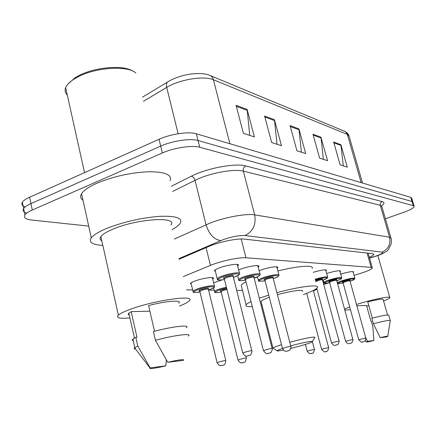 <?xml version="1.0" encoding="UTF-8"?>
<svg xmlns="http://www.w3.org/2000/svg" width="436" height="436" viewBox="0 0 436 436"><rect width="100%" height="100%" fill="white"/><g stroke="black" fill="none" stroke-linecap="round" stroke-linejoin="round"><path stroke-width="0.65" d="M213.618 282.828L221.799 279.994M191.333 284.365L190.352 283.433C190.924 282.713 192.614 281.852 195.426 280.844C203.28 277.977 215.144 276.479 213.318 278.533L212.703 279.1M238.645 269.944L241.462 268.838C249.261 266.015 260.379 264.57 258.793 266.543L258.188 267.132M215.455 271.595L214.414 270.565C215.035 269.759 216.888 268.799 219.962 267.682C228.159 264.668 240.138 263.219 238.29 265.41L237.658 266.02M259.104 270.707L261.262 269.895C268.701 267.246 279.062 265.824 277.699 267.6L277.116 268.173M326.673 273.508L326.94 273.416C335.017 270.996 339.557 270.26 340.549 271.197L340.047 271.693M354.021 275.35L361.815 272.974C368.12 270.876 371.636 269.241 372.366 268.058L371.118 267.339L245.98 257.785C239.31 257.104 220.643 261.082 210.452 265.399L183.284 276.62M323.692 284.435L329.393 282.73M186.455 289.869L192.674 289.935M208.599 290.103L214.174 290.163M236.683 290.398L242.514 290.458M233.691 278.462L233.892 279.247M313.233 272.315C321.299 269.998 325.719 269.355 326.488 270.385L325.965 270.892M340.718 274.13C348.418 271.835 352.746 271.116 353.7 271.966L353.209 272.44M369.33 257.322C372.017 256.134 373.499 255.185 373.766 254.477L372.529 253.665L244.231 239.092C237.516 238.138 218.774 242.029 208.572 246.547L179.125 259.229M88.699 226.099L31.447 220.006C25.555 219.297 23.391 217.602 24.956 214.915C26.067 213.324 28.514 211.689 32.28 210.016L162.356 152.971C174.008 147.722 192.232 144.997 199.737 147.27L413.284 205.672L414.2 206.517C413.682 208.054 410.178 209.999 403.687 212.343L385.386 218.768M25.239 206.904C22.073 205.857 21.108 204.304 22.34 202.25C23.44 200.604 25.866 198.93 29.621 197.23L159.053 139.275C170.645 133.939 188.826 131.318 196.358 133.781L410.821 197.366L412.053 201.514L412.974 202.386L412.053 201.514L198.042 140.512L412.053 201.514L413.284 205.672M159.053 139.275L160.704 146.115C172.324 140.823 190.527 138.147 198.042 140.512C190.527 138.147 172.324 140.823 160.704 146.115L30.945 203.612L160.704 146.115L162.356 152.971M26.694 213.16C23.397 212.158 22.383 210.632 23.648 208.572C24.754 206.953 27.19 205.302 30.945 203.612C27.19 205.302 24.754 206.953 23.648 208.572L24.956 214.915M236.056 105.283L243.392 133.329L254.384 136.904L247.147 109.452L236.056 105.283M249.73 135.389L247.147 109.452M264.581 116.009L271.677 142.528L281.476 145.717L274.467 119.726L264.581 116.009M277.002 144.262L274.467 119.726M333.66 141.983L340.091 164.786L347.269 167.124L340.914 144.714L333.66 141.983M343.274 165.822L340.914 144.714M312.966 134.201L319.61 158.121L327.529 160.699L320.967 137.209L312.966 134.201M323.387 159.353L320.967 137.209M290.065 125.59L296.927 150.747L305.712 153.603L298.933 128.925L290.065 125.59M301.407 152.202L298.933 128.925M410.821 197.366L411.753 198.266L412.848 201.961M356.506 304.486L358.256 303.936C373.096 299.265 391.512 295.706 389.877 297.75C389.468 298.426 387.364 299.478 383.566 300.9M356.855 305.756L366.54 305.5L370.927 321.228L371.363 321.196L372.829 326.46L373.919 340.527C368.84 341.764 366.289 342.227 366.256 341.917L367.575 341.301L373.919 340.527M367.575 341.301L365.63 337.459M372.295 318.133L367.761 301.925C377.652 299.428 382.792 298.633 383.179 299.532L387.544 314.95M368.774 305.549L366.709 306.105M350.462 309.702L344.805 310.061M344.625 309.402C345.203 308.808 346.893 307.963 349.683 306.873M380.187 337.66C385.359 336.412 387.887 335.96 387.778 336.309L386.356 336.946L380.187 337.66L373.396 323.714C384.269 320.929 389.904 319.893 390.302 320.602M373.396 323.714L371.864 318.247C382.732 315.468 388.367 314.47 388.781 315.244L390.242 320.395M290.714 345.873C302.589 342.56 314.596 340.32 312.22 341.813C311.086 342.549 307.898 343.704 302.644 345.274L290.785 348.457M289.777 342.244C303.347 338.483 316.787 336.02 314.721 337.606M302.448 291.373C304.306 289.112 290.828 290.867 277.438 294.731M259.306 298.219L268.723 295.074M276.909 292.692C299.412 286.436 320.264 283.978 317.348 287.607C316.089 289.346 311.408 291.679 303.303 294.605M277.846 270.958C298.148 265.835 314.498 264.783 312.181 268.396M269.301 297.308C264.565 299.02 261.807 300.371 261.028 301.363L261.229 302.148M262.047 305.353L261.164 305.5M252.281 306.568C247.217 306.862 245.163 306.268 246.127 304.78C246.754 303.941 248.389 302.884 251.027 301.614M241.62 286.91L241.212 285.269C241.806 284.327 243.408 283.171 246.013 281.809M254.204 278.228L257.507 277.013M273.508 348.522L272.947 348.015C273.813 347.323 276.664 346.206 281.503 344.669M283.362 350.108C278.757 350.996 276.631 351.171 276.98 350.615L282.452 348.348M68.152 83.886L75.112 77.739L78.785 75.657C94.977 67.024 123.301 64.757 132.588 71.008M67.297 95.059C65.122 92.944 64.577 90.486 65.656 87.669C66.855 84.764 69.689 81.886 74.169 79.025L78.017 76.845C95.991 67.231 127.743 65.356 135.858 72.959M102.836 245.364C92.345 244.819 88.497 242.318 91.293 237.871C93.604 234.862 98.945 231.636 107.305 228.186C124.097 221.744 141.477 217.798 159.44 216.354C175.79 215.716 182.755 217.978 180.33 223.139C179.065 225.156 176.302 227.32 172.04 229.63M83.009 200.293C80.48 198.587 79.995 196.407 81.57 193.753C83.756 190.314 88.966 186.766 97.184 183.109C113.714 176.34 130.936 172.547 148.861 171.735C165.206 171.795 172.285 174.814 170.1 180.787M129.906 317.92C119.638 318.847 115.791 317.915 118.363 315.119C120.369 313.359 124.821 311.255 131.716 308.808C157.025 299.674 197.028 294.529 189.115 300.971C187.649 302.415 184.428 304.115 179.447 306.072M101.822 240.819C99.937 239.778 99.621 238.367 100.88 236.585C102.7 234.181 106.956 231.609 113.654 228.862C138.185 218.523 178.133 216.3 170.928 224.987M135.667 349.187C134.048 349.04 133.694 348.571 134.604 347.781L137.765 346.037L135.814 337.399L136.975 337.322L131.181 311.658L149.88 311.168M129.263 315.07C128.037 314.705 127.895 314.078 128.838 313.184L131.181 311.658M165.778 365.864C154.295 368.507 148.992 369.188 149.88 367.908L165.778 365.864L166.35 359.913M150.093 367.777L137.765 346.037M133.269 340.674C131.977 340.412 131.852 339.867 132.904 339.028L135.814 337.399M154.502 331.267L148.594 305.582C166.067 300.862 182.848 299.674 178.765 303.194M167.756 362.289C179.556 359.602 184.766 358.959 183.393 360.359L167.756 362.289L155.418 340.276C174.422 335.126 192.941 332.891 188.308 336.096M155.418 340.276L153.418 331.556C172.378 326.395 190.908 324.379 186.325 327.736M367.079 253.044L371.118 267.339M206.075 247.621L210.452 265.399M241.19 238.977L245.98 257.785M369.532 258.025L375.674 256.134C381.8 253.986 383.925 252.651 382.056 252.122L244.923 235.549C239.173 235.266 231.876 236.644 223.036 239.675L178.978 258.608M174.302 239.081L210.512 222.894C225.02 217.193 246.64 213.324 254.684 214.883L389.55 237.222L391.048 238.356C391.419 238.955 391.468 240.754 391.196 243.757C388.961 248.885 387.321 251.43 386.28 251.392C384.492 252.847 381.162 254.406 376.279 256.074L373.794 256.733M171.408 186.227L191.311 176.237C206.659 168.247 235.636 162.851 245.762 165.942L382.198 201.585C380.633 202.331 380.012 203.579 380.339 205.318L389.55 237.222C390.863 244.296 388.362 249.261 382.056 252.122M244.923 235.549C253.016 231.516 256.27 224.633 254.684 214.883L243.348 171.135C235.184 168.83 213.7 172.291 199.437 178.34L195.045 180.324L206.037 224.758C209.106 234.35 214.027 239.62 220.801 240.568M382.198 201.585C384.71 202.326 384.525 203.775 381.647 205.923M390.869 237.734L381.92 206.762L380.339 205.318L243.348 171.135C242.956 168.748 243.762 167.021 245.762 165.942M199.737 147.27L196.358 133.781M32.28 210.016L29.621 197.23M191.311 176.237C193.055 176.613 194.303 177.975 195.045 180.324L172.667 191.437M168.754 81.309L167.413 82.137C166.421 83.336 166.187 85.085 166.715 87.396L143.411 101.31M142.419 97.179L167.413 82.137C179.278 74.463 199.77 71.204 209.542 75.303C211.482 76.011 212.768 77.494 213.406 79.75C204.157 75.499 179.436 79.472 166.715 87.396L178.117 133.738M362.518 183.044L349.252 136.675L345.41 131.612L210.234 75.591M361.144 182.64L347.367 134.43L213.406 79.75L229.892 143.722M290.316 126.522L299.096 129.808M313.212 135.089L321.125 138.049M333.894 142.828L341.066 145.51M264.843 116.99L274.636 120.658M236.328 106.324L247.321 110.433M337.578 283.106L337.508 282.871C337.878 282.326 339.59 281.542 342.642 280.528C349.901 278.375 353.978 277.672 354.871 278.419L354.457 279.274L350.059 281.209M350.059 281.204C359.215 278.217 352.266 278.064 343.039 281.116C336.723 283.471 336.756 284.125 343.132 283.073C335.077 284.376 338.821 283.187 337.508 282.871L336.919 280.713M343.492 282.381C341.601 282.533 342.004 282.136 344.702 281.176C349.612 279.83 351.176 279.699 349.389 280.784M365.755 337.905L349.977 280.92C349.623 280.62 347.993 280.904 345.094 281.765L343.056 282.79M358.746 339.808L365.766 337.944C366 341.459 363.292 341.846 363.33 341.775L362.316 342.009C362.327 342.909 361.128 342.162 358.735 339.764L343.028 282.702L342.609 282.375L343.519 282.365M362.839 341.835L363.292 341.78L362.839 341.835M323.888 282.675L323.817 282.408C324.204 281.836 325.932 281.035 328.989 280.01C336.576 277.754 340.827 277.04 341.748 277.868C340.658 278.626 344.135 278.054 336.777 280.762C346.304 277.645 338.941 277.438 329.403 280.62C322.994 283.04 323.065 283.722 329.632 282.675M329.932 281.945C328.057 282.07 328.472 281.651 331.18 280.686C336.238 279.296 337.889 279.16 336.145 280.272M352.828 339.355L336.69 280.43C336.325 280.103 334.625 280.392 331.594 281.291L329.545 282.354M345.59 341.323L352.838 339.404C353.678 339.312 351.612 343.737 351.427 342.914L349.307 343.595C349.067 343.181 348.386 345.138 345.579 341.268L329.512 282.25L329.087 281.918L329.959 281.928M349.797 343.421L350.282 343.361L349.797 343.421M315.468 280.61L316.71 280.157C321.921 278.724 323.675 278.577 321.97 279.732M338.979 340.908L322.471 279.912C322.095 279.547 320.318 279.841 317.146 280.784L315.669 281.351M331.502 342.941L338.995 340.963C339.857 340.859 337.72 345.448 337.529 344.598L335.366 345.296C335.055 344.849 334.445 346.936 331.485 342.881L316.798 288.25M335.829 345.116L336.352 345.056L335.829 345.116M315.092 279.22C322.749 277.018 326.951 276.37 327.703 277.28L327.202 278.228L322.569 280.283M317.25 281.166L315.691 281.443M322.569 280.277C332.21 277.132 325.142 276.713 315.283 279.934M258.423 280.615L258.303 280.114C258.81 279.438 260.565 278.577 263.562 277.53C270.56 275.078 280.272 273.677 278.975 275.285C277.955 276.588 280.31 275.906 273.508 278.571L273.454 278.582C284.61 274.898 274.991 274.446 264.085 278.239C257.278 280.958 257.6 281.803 265.044 280.773C255.333 281.934 259.692 280.691 258.303 280.114L257.447 276.778M265.099 279.847C263.257 279.852 263.715 279.345 266.461 278.326C272.249 276.718 274.348 276.566 272.762 277.863M290.828 346.309L273.127 278.124C272.734 277.618 270.685 277.917 266.979 279.029L264.908 280.255M282.506 348.571L284.697 347.666C288.479 346.609 290.534 346.189 290.856 346.402C291.744 346.331 289.542 351.247 289.248 350.413L286.675 351.236C286.419 350.817 285.378 352.849 282.484 348.478L264.859 280.059L264.38 279.721L265.132 279.825M287.259 351.024L287.913 350.947L287.259 351.024M238.715 279.988L238.585 279.4C239.13 278.697 240.885 277.825 243.838 276.784C251.174 274.173 261.595 272.751 260.085 274.527C259.186 275.808 261.011 275.372 254.608 277.879L254.542 277.89C266.036 274.059 255.616 273.563 244.394 277.519C237.495 280.326 237.898 281.225 245.604 280.206C235.435 281.345 239.996 280.016 238.585 279.4L237.647 275.672M245.593 279.209C243.757 279.182 244.215 278.653 246.967 277.612C252.989 275.939 255.229 275.786 253.681 277.143M272.119 348.408L254.003 277.443C253.61 276.871 251.447 277.171 247.517 278.348L245.457 279.629M263.475 350.762L265.66 349.83C269.671 348.707 271.835 348.271 272.151 348.522C273.045 348.462 270.832 353.487 270.489 352.675L268.069 353.492C267.764 352.61 267.748 356.021 263.442 350.648L245.397 279.394L244.901 279.056L245.632 279.182M268.38 353.324L269.088 353.236L268.38 353.324M217.33 279.307L217.188 278.615C217.777 277.885 219.521 277.007 222.42 275.972C230.126 273.187 241.359 271.742 239.598 273.721C238.487 275.067 241.141 274.233 234.116 277.132L233.418 277.367M233.418 277.356L234.039 277.143C245.899 273.149 234.563 272.609 223.009 276.74C216.022 279.64 216.523 280.593 224.518 279.596M224.436 278.517C222.589 278.457 223.047 277.896 225.81 276.844C232.099 275.094 234.486 274.936 232.977 276.37M251.795 350.691L233.255 276.702C232.857 276.053 230.573 276.359 226.393 277.607L224.355 278.942M242.792 353.138L244.967 352.179C249.234 350.985 251.523 350.533 251.828 350.822C252.76 350.8 250.438 355.972 250.084 355.144L247.239 356.043C246.945 355.585 245.811 357.76 242.759 353.002L224.284 278.664L223.766 278.326L224.475 278.49M247.871 355.814L248.64 355.722L247.871 355.814M317.086 289.335L313.408 290.785L317.081 289.313M323.626 348.718L328.64 347.634C327.627 353.165 326.384 350.566 326.21 351.443L325.191 351.688C325.229 352.599 324.041 351.841 321.626 349.421L323.626 348.718M326.172 351.454L325.67 351.52L326.172 351.454M328.624 347.585L313.337 290.441M321.637 349.47L306.688 293.341M309.206 350.544L314.443 349.421C313.397 355.133 312.1 352.452 311.936 353.356L310.912 353.601C310.65 353.165 310.045 355.193 307.195 351.258L309.206 350.544M311.893 353.367L311.358 353.438L311.893 353.367M307.211 351.312L305.396 344.429M214.605 291.973L214.485 291.433C214.992 290.807 216.599 290.022 219.297 289.073L226.382 287.106M226.584 287.913L219.842 289.777C213.444 292.349 213.902 293.15 221.221 292.169C211.896 293.346 215.624 291.967 214.485 291.433L213.596 287.82M221.281 291.243C219.477 291.248 219.864 290.768 222.442 289.804L226.775 288.681M226.976 289.488L222.981 290.501L221.096 291.657M240.013 359.313C243.915 358.228 246.029 357.798 246.362 358.016C245.212 364.491 243.495 361.575 243.495 362.529L242.144 362.834C241.882 362.403 240.885 364.469 237.991 360.054L240.013 359.313M243.419 362.539L242.699 362.638L243.419 362.539M238.018 360.158L221.041 291.444L220.545 291.101L221.314 291.221M193.104 291.809L192.974 291.177C193.513 290.529 195.11 289.738 197.753 288.801C205.138 286.152 216.261 284.664 214.528 286.528C213.068 287.88 216.926 286.545 209.493 289.646L208.561 289.956M208.561 289.945L209.422 289.657C220.654 285.896 209.231 285.662 198.331 289.531C191.862 292.185 192.418 293.025 199.993 292.06C189.78 293.117 194.331 291.815 192.974 291.177L190.973 282.877M199.988 291.068C198.184 291.041 198.571 290.54 201.149 289.564C207.307 287.869 209.623 287.7 208.103 289.063M225.794 360.496L208.419 289.373C208.01 288.779 205.776 289.084 201.721 290.289L199.857 291.493M219.117 361.956C223.254 360.806 225.488 360.359 225.821 360.616C224.622 367.319 222.807 364.327 222.851 365.292L220.327 365.635C219.668 365.858 218.594 364.883 217.106 362.703L219.117 361.956M222.752 365.308L221.979 365.417L222.752 365.308M217.133 362.823L199.797 291.243L199.279 290.899L200.026 291.041M368.158 253.169L372.246 267.628M340.549 271.197L340.472 270.914M277.699 267.6L277.558 267.061M326.488 270.385L326.395 270.048M238.29 265.41L238.1 264.647M258.793 266.543L258.63 265.906M213.318 278.533L213.15 277.841M233.99 279.122L233.843 278.533M373.636 254.014L373.766 254.477M414.075 206.103L412.974 202.386M369.565 258.145L374.099 256.766M344.843 131.269L347.356 133.035L348.953 135.585M22.34 202.25L23.648 208.572M389.773 297.385L377.854 255.529M366.256 341.917L365.205 340.658M387.795 336.211L390.269 320.64M312.416 341.47L314.585 337.72M246.127 304.78L241.212 285.269M272.947 348.015L261.028 301.363M276.98 350.615L272.838 348.119M134.441 338.074L128.838 313.184M149.88 367.908L134.604 347.781M134.828 347.606L132.904 339.028M118.363 315.119L100.88 236.585M91.293 237.871L81.57 193.753M84.529 172.64L65.656 87.669M75.112 77.739L74.169 79.025M349.356 280.789L349.994 280.484L349.955 280.828M354.811 278.201L352.964 271.557M323.185 280.076L323.817 282.408C325.136 282.741 321.321 283.983 329.632 282.681M336.112 280.277L336.69 279.994L336.663 280.332M341.677 277.612L339.786 270.74M321.932 279.732L322.455 279.476L322.438 279.792M327.621 276.985L325.687 269.868M272.723 277.857L273.078 277.934M278.849 274.805L276.773 266.848M253.643 277.138L253.943 277.214M259.943 273.961L257.812 265.677M215.052 269.966L217.188 278.615C218.512 279.296 214.011 280.686 224.518 279.607M239.429 273.045L237.249 264.412M314.427 349.367L312.389 341.666M246.34 357.918L245.866 356.016M214.376 285.912L212.343 277.628M208.065 289.057L208.359 289.128"/></g></svg>
